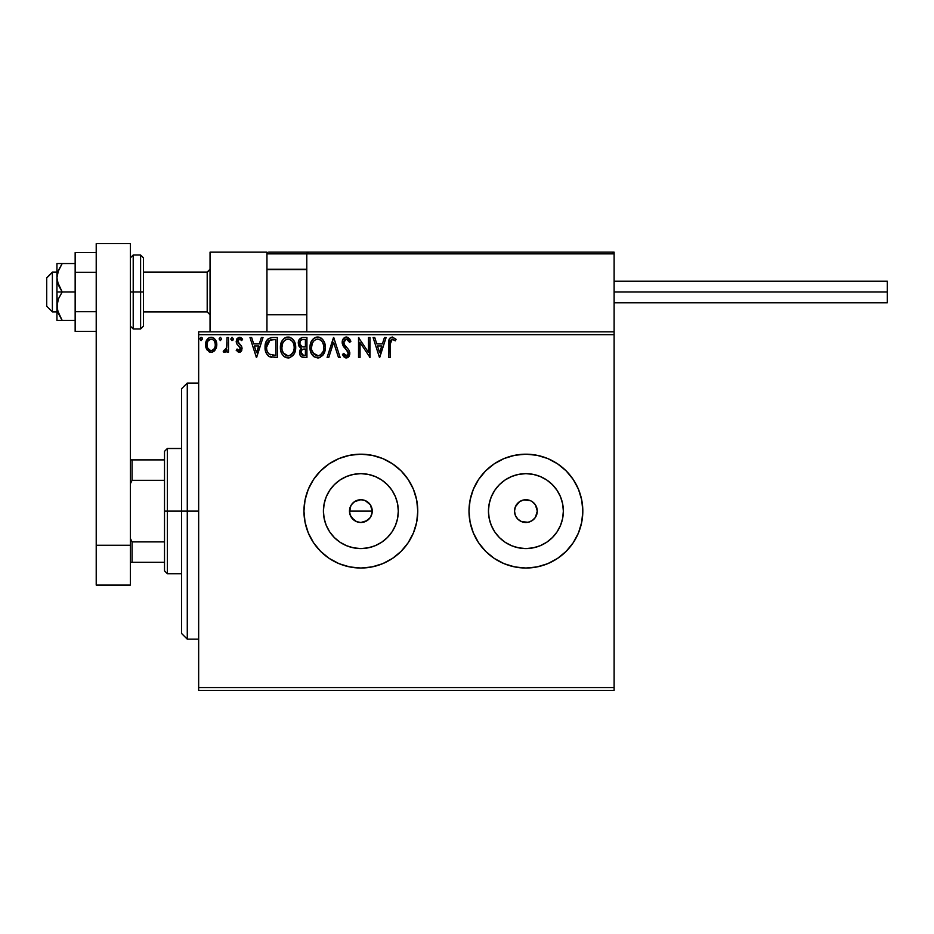 <?xml version="1.0" encoding="UTF-8"?>
<svg xmlns="http://www.w3.org/2000/svg" width="934" height="934" viewBox="0 0 934 934"><rect width="100%" height="100%" fill="white"/><g stroke="black" fill="none" stroke-linecap="round" stroke-linejoin="round"><path stroke-width="1.4" d="M349.69 508.878L351.394 504.78L354.535 501.64L360.863 499.725L365.217 500.589L370.319 504.78L372.246 511.108L371.37 515.475L372.246 511.108A11.383 11.383 0 0 1 360.863 522.491A11.383 11.383 0 0 1 349.479 511.108L350.343 515.463L354.255 520.378M372.024 513.326L370.319 517.448L367.179 520.577L360.863 522.491L356.496 521.616L360.851 522.491L365.217 521.627L369.934 517.973M397.592 518.417L398.304 511.108A37.453 37.453 0 0 1 360.863 548.562A37.453 37.453 0 0 1 323.409 511.108L324.133 503.8L326.258 496.771L329.725 490.303L334.372 484.629L340.058 479.971L346.526 476.515L353.554 474.379L360.863 473.655L368.159 474.379L375.188 476.515L381.667 479.971L387.341 484.629L392 490.303L395.456 496.771L397.592 503.8L398.304 511.108L397.592 518.417L395.456 525.433L392 531.913L387.341 537.587L381.667 542.245L375.188 545.701L368.159 547.838L360.863 548.562L353.554 547.838L346.526 545.701L340.058 542.245L334.372 537.587L329.725 531.913L326.258 525.433L324.133 518.417L323.409 511.108A37.453 37.453 0 0 1 360.863 473.655A37.453 37.453 0 0 1 398.304 511.108L397.592 503.8M562.63 518.417L563.354 511.108A37.453 37.453 0 0 1 525.9 548.562A37.453 37.453 0 0 1 488.459 511.108L489.171 503.8L491.307 496.771L494.763 490.303L499.421 484.629L505.096 479.971L511.575 476.515L518.603 474.379L525.9 473.655L533.209 474.379L540.237 476.515L546.705 479.971L552.379 484.629L557.038 490.303L560.505 496.771L562.63 503.8L563.354 511.108L562.63 518.417L560.505 525.433L557.038 531.913L552.379 537.587L546.705 542.245L540.237 545.701L533.209 547.838L525.9 548.562L518.603 547.838L511.575 545.701L505.096 542.245L499.421 537.587L494.763 531.913L491.307 525.433L489.171 518.417L488.459 511.108A37.453 37.453 0 0 1 525.9 473.655A37.453 37.453 0 0 1 563.354 511.108L562.63 503.8M578.485 532.87A56.916 56.916 0 0 0 582.816 511.108A56.916 56.916 0 0 1 525.9 568.024A56.916 56.916 0 0 1 468.996 511.108A56.916 56.916 0 0 0 470.082 522.188M470.094 522.234A56.916 56.916 0 0 0 478.57 542.712L485.657 551.352L494.284 558.427L504.127 563.692L514.797 566.926L525.9 568.024L537.003 566.926L547.686 563.692L557.528 558.427A56.916 56.916 0 0 0 578.485 532.894L581.719 522.211L582.816 511.108L581.719 500.005L578.485 489.323L573.231 479.492L566.144 470.864L557.528 463.789L547.686 458.524L537.003 455.29L525.9 454.193L514.797 455.29L504.127 458.524L494.284 463.789L485.657 470.864L478.582 479.492L473.328 489.323L470.082 500.005L468.996 511.108L470.082 522.211L473.328 532.882L478.582 542.724M478.593 542.736A56.916 56.916 0 0 0 494.261 558.404L485.657 551.352M494.319 558.45A56.916 56.916 0 0 0 557.505 558.439M413.447 532.87A56.916 56.916 0 0 0 417.767 511.108A56.916 56.916 0 0 1 360.863 568.024A56.916 56.916 0 0 1 303.947 511.108A56.916 56.916 0 0 0 305.033 522.188M305.044 522.234A56.916 56.916 0 0 0 329.212 558.404L339.077 563.692L349.76 566.926L360.863 568.024L371.966 566.926L382.636 563.692L392.478 558.427L401.106 551.352L408.181 542.724L413.435 532.882L416.681 522.211L417.767 511.108L416.681 500.005L413.435 489.323L408.181 479.492L401.106 470.864L392.478 463.789L382.636 458.524L371.966 455.29L360.863 454.193L349.76 455.29L339.077 458.524L329.235 463.789L320.619 470.864L313.532 479.492L308.278 489.323L305.044 500.005L303.947 511.108L305.044 522.211L308.278 532.882L313.532 542.724L320.619 551.352L329.235 558.427L320.619 551.352M329.27 558.45A56.916 56.916 0 0 0 392.455 558.439M392.502 558.415A56.916 56.916 0 0 0 413.435 532.905M533.956 503.064L532.228 501.64L535.369 504.78L537.284 511.108A11.383 11.383 0 0 1 525.9 522.491A11.383 11.383 0 0 1 514.517 511.108A11.383 11.383 0 0 1 525.9 499.725A11.383 11.383 0 0 1 537.284 511.108L535.369 517.436L536.42 515.463M354.535 520.577L356.508 521.627L351.394 517.436L349.69 513.326L350.343 506.753L349.479 511.108A11.383 11.383 0 0 1 360.863 499.725A11.383 11.383 0 0 1 372.246 511.108L370.319 504.78L371.37 506.753M352.807 519.152L351.219 517.167M360.863 522.491L358.294 522.199M363.069 522.269L362.322 522.398M367.179 520.577L364.902 521.744M370.319 517.436L371.37 515.463M198.662 690.378L614.117 690.378L198.662 690.378L198.662 334.676L614.117 334.676L614.117 687.541L198.662 687.541L198.662 690.378M215.299 349.923L216.443 347.46L216.711 343.467L215.415 339.824L213.641 337.956L211.166 337.267L208.702 337.968L205.877 342.194L206.367 348.744L209.94 352.176L212.403 352.176L214.516 350.892L216.793 344.763C216.828 340.63 214.948 338.131 211.166 337.267C207.383 338.131 205.515 340.63 205.55 344.763L207.044 349.935L211.166 352.34L215.299 349.923M227.009 337.524L228.538 337.524L227.009 337.524L226.658 347.915L225.853 349.771L223.903 350.285L223.168 351.838L225.246 352.106L227.009 349.935L227.009 352.083L228.538 352.083L228.538 337.524L228.538 352.083L228.538 337.524L227.009 337.524L226.764 347.413L223.168 351.838L224.335 352.34L227.009 349.935L227.009 352.083L228.538 352.083L227.009 352.083M239.151 352.34L241.381 351.067L242.046 347.938L241.217 345.697L238.088 342.79L237.843 340.583L239.606 339.054L241.708 340.583L242.583 339.24L241.264 337.839L239.057 337.291L236.827 338.925L236.232 342.054L237.084 344.319L240.166 347.273L240.447 349.258L239.057 350.554L237.096 349.012L236.197 350.262L239.151 352.34L242.069 348.522L241.579 346.269L237.726 341.4L239.606 339.054L241.708 340.583L242.583 339.24L239.431 337.267L236.197 341.47L236.699 343.724L240.54 348.592L239.057 350.554L237.096 349.012L236.197 350.262L239.816 352.258M272.249 337.536L268.49 338.575L266.307 341.272L265.139 345.475L265.49 351.067L266.61 353.893L269.249 356.566L277.316 357.442L277.316 337.524L272.681 337.524C267.369 338.248 264.824 341.482 265.058 347.238C264.824 351.312 266.318 354.476 269.552 356.73L277.316 357.442L277.316 337.524L277.316 357.442L274.292 357.442M302.441 337.548L306.936 337.524L301.927 337.629L298.892 340.186L298.436 344.763L299.464 346.899L301.402 348.265L299.639 351.312L299.791 354.406L301.764 357.022L306.936 357.442L306.936 337.524L306.936 357.442L306.936 337.524L302.955 337.524C299.837 338.003 298.273 339.883 298.25 343.175L301.402 348.265L299.534 352.503C299.557 355.644 301.087 357.29 304.122 357.442L303.643 357.43M328.78 357.442L327.11 357.442L333.496 337.524L327.11 357.442L328.78 357.442L333.625 342.334L338.47 357.442L340.139 357.442L333.753 337.524L340.139 357.442L333.753 337.524L327.11 357.442L328.78 357.442L333.625 342.334L338.47 357.442L340.139 357.442L338.47 357.442M368.486 337.524L368.486 352.34L358.528 337.524L358.528 357.442L360.057 357.442L360.057 342.591L370.016 357.442L370.016 337.524L368.486 337.524L370.016 337.524L368.486 337.524L368.486 352.34L358.528 337.524L358.528 357.442L360.057 357.442L360.057 342.591L370.016 357.442L370.016 337.524L369.689 357.442M390.19 344.191L391.299 339.427L392.84 339.135L395.28 340.84L396.063 339.311L392.303 337.011L390.249 337.734L389.058 339.579L388.661 357.442L390.19 357.442L390.19 344.191L392.315 339.054L395.28 340.84L396.063 339.311L392.303 337.011C389.256 338.05 388.042 340.373 388.661 343.992L388.661 357.442L390.19 357.442L390.19 344.191M557.528 558.427L566.144 551.352L573.231 542.724L578.485 532.882M384.434 337.524L386.104 337.524L379.718 357.442L386.104 337.524L384.434 337.524L382.391 343.91L376.799 343.91L374.744 337.524L373.075 337.524L379.461 357.442L386.104 337.524L384.434 337.524L382.391 343.91L376.799 343.91L374.744 337.524L373.075 337.524L379.461 357.442L373.075 337.524L374.744 337.524M346.386 337.011L343.245 338.832L342.183 342.404L343.163 345.942L348.067 352.025L348.195 354.278L347.168 355.691L345.37 355.656L343.63 353.356L342.439 354.581L343.91 356.835L346.281 357.956L348.989 356.391L349.795 352.515L348.744 349.783L344.214 344.389L343.887 341.237L346.491 339.054L348.475 340.268L349.62 342.381L350.857 341.365L348.674 337.874L346.386 337.011C343.607 337.618 342.206 339.416 342.183 342.404L348.312 353.391L346.304 355.912L343.63 353.356L342.439 354.581L346.281 357.956L349.841 353.309L349.059 350.273L344.214 344.389L343.712 342.428L346.491 339.054L349.62 342.381L350.857 341.365L346.386 337.011M325.324 347.401L324.308 342.159L322.382 339.17L319.405 337.267L315.867 337.267L312.913 339.217L310.987 342.241L310.03 346.596L310.415 351.067L311.851 354.383L314.326 356.963L319.521 357.675L323.538 354.255L325.324 347.401C325.394 341.727 322.837 338.26 317.642 337.011C312.446 338.306 309.901 341.797 310.006 347.495C309.901 353.239 312.481 356.73 317.758 357.956C322.919 356.601 325.441 353.075 325.324 347.401L325.301 348.289M295.704 347.401L294.689 342.159L292.751 339.17L289.785 337.267L286.248 337.267L283.282 339.217L281.368 342.241L280.398 346.596L280.795 351.067L282.22 354.383L284.707 356.963L289.902 357.675L293.918 354.255L295.704 347.401C295.774 341.727 293.206 338.26 288.011 337.011C282.827 338.306 280.282 341.797 280.375 347.495C280.282 353.239 282.862 356.73 288.139 357.956C293.288 356.601 295.809 353.075 295.704 347.401M261.345 337.524L263.014 337.524L256.628 357.442L263.014 337.524L261.345 337.524L259.302 343.91L253.698 343.91L251.655 337.524L249.985 337.524L256.371 357.442L263.014 337.524L261.345 337.524L259.302 343.91L253.698 343.91L251.655 337.524L249.985 337.524L256.371 357.442L249.985 337.524L251.655 337.524M233.383 338.925L231.971 337.279L230.85 339.217L231.819 340.548L233.068 340.023L233.383 338.925L232.111 340.583L233.383 338.925L232.111 337.267L230.838 338.925L232.111 340.583L230.838 338.925L232.111 337.267L233.383 338.925M221.638 338.925L220.366 337.267L219.081 338.925L220.366 340.583L221.638 338.925L220.366 340.583L221.638 338.925L220.366 340.583L219.081 338.925L220.366 340.583L219.081 338.925L220.366 337.267L219.081 338.925L220.366 337.267L221.638 338.925M199.934 338.925L201.207 337.267L199.934 338.925L201.207 337.267L202.491 338.925L202.176 337.828L200.927 337.302L200.004 338.353L200.927 340.548L202.491 338.925L201.207 340.583L202.491 338.925L201.207 340.583L199.934 338.925L201.207 340.583M614.117 331.827L198.662 331.827L198.662 687.541L614.117 687.541L614.117 690.378L614.117 334.676L198.662 334.676L198.662 331.827L614.117 331.827L614.117 334.676L614.117 252.157L614.117 331.827M414.124 491.062L416.681 500.005M555.952 559.443L547.686 563.692M502.41 562.945L496.736 559.98M475.71 484.279L478.57 479.504A56.916 56.916 0 0 0 470.094 499.982M496.736 462.237L504.127 458.524M579.173 491.062L581.719 500.005M367.179 501.64L365.428 500.682M365.217 500.589L360.863 499.725L356.508 500.589L352.982 502.889M352.807 503.052L351.674 504.383M485.657 470.864L494.284 463.789A56.916 56.916 0 0 0 478.593 479.469M532.228 501.64L530.255 500.589L532.228 501.64M525.9 499.725L523.682 499.947L530.255 500.589M517.856 503.064L515.393 506.753L519.584 501.64L523.682 499.947M517.856 519.152L521.546 521.627L517.856 519.152L515.393 515.463L514.517 511.108L515.393 506.753M525.9 522.491L528.13 522.269L521.546 521.627M533.956 519.152L535.369 517.436L532.228 520.577L528.13 522.269M303.947 511.108A56.916 56.916 0 0 1 360.863 454.193A56.916 56.916 0 0 1 417.767 511.108A56.916 56.916 0 0 0 413.447 489.346M413.435 489.311A56.916 56.916 0 0 0 392.502 463.801M392.455 463.766A56.916 56.916 0 0 0 329.27 463.766M329.212 463.801A56.916 56.916 0 0 0 305.044 499.982M305.033 500.029A56.916 56.916 0 0 0 303.947 511.061M408.181 542.724L409.664 540.389M416.681 522.211L417.767 511.108M468.996 511.108A56.916 56.916 0 0 1 525.9 454.193A56.916 56.916 0 0 1 582.816 511.108A56.916 56.916 0 0 0 578.485 489.334M578.485 489.311A56.916 56.916 0 0 0 557.54 463.801M557.505 463.778A56.916 56.916 0 0 0 494.319 463.766M470.082 500.029A56.916 56.916 0 0 0 468.996 511.061M504.127 563.692L514.797 566.926M573.231 542.724L574.912 540.039M581.719 522.211L582.816 511.108M494.763 490.303L499.421 484.629L505.096 479.971L499.421 484.629L494.763 490.303M546.705 479.971L552.379 484.629L557.038 490.303L552.379 484.629L546.705 479.971M557.038 531.913L552.379 537.587L546.705 542.245L552.379 537.587L557.038 531.913M505.096 542.245L499.421 537.587L494.763 531.913L499.421 537.587L505.096 542.245M533.209 474.379L525.9 473.655L518.603 474.379M489.171 503.8L488.459 511.108L489.171 518.417M518.603 547.838L525.9 548.562L533.209 547.838M392 490.303L387.341 484.629L381.667 479.971M368.159 474.379L360.863 473.655L353.554 474.379M340.058 479.971L334.372 484.629L329.725 490.303M324.133 503.8L323.409 511.108L324.133 518.417M329.725 531.913L334.372 537.587L340.058 542.245M353.554 547.838L360.863 548.562L368.159 547.838M381.667 542.245L387.341 537.587L392 531.913M356.508 500.589L358.633 499.947M360.863 499.725L363.081 499.947M372.024 508.89L372.246 511.108L349.479 511.108L372.246 511.108M350.343 515.463L349.479 511.108M370.319 504.78L368.907 503.052M390.19 357.442L388.661 357.442M388.661 343.035L388.696 342.101M388.707 341.972L388.789 341.003M389.116 339.404L389.42 338.738M389.431 338.703L389.058 339.579M396.063 339.311L395.28 340.84L394.346 340.046M395.28 340.84L391.93 339.1M390.575 340.385L390.284 341.716M390.26 341.879L390.214 342.65L390.26 341.879M379.601 352.643L377.453 345.954L381.737 345.954L379.601 352.643L377.453 345.954L381.737 345.954L379.601 352.643M360.057 357.442L358.528 357.442L358.866 337.524M347.611 337.244L348.347 337.629M349.608 338.914L350.519 340.571M350.542 340.595L350.857 341.365L349.62 342.381L349.374 341.821M347.086 339.147L345.895 339.135M345.428 339.311L344.553 339.988M343.747 341.832L343.84 343.443M343.712 342.428L344.564 344.985M343.957 343.805L344.214 344.389M344.728 345.218L345.382 346.059M346.047 346.829L346.748 347.565M349.795 354.114L349.643 354.897M349.631 354.932L347.413 357.722M345.603 357.874L344.996 357.652M342.439 354.581L343.864 353.788M343.63 353.356L346.748 355.866M348.195 354.278L348.242 352.702M347.763 351.394L346.923 350.297M345.487 348.837L344.272 347.506M344.237 347.46L343.665 346.724M342.755 345.113L342.241 343.327M342.241 341.459L342.439 340.536M342.766 339.649L343.84 338.12M344.599 337.501L345.895 337.046M347.822 357.512L348.464 357.022M325.301 348.312L325.219 349.164M324.892 350.974L324.693 351.686M324.437 352.422L323.549 354.243M323.036 355.013L322.487 355.691M320.175 357.418L319.521 357.675M318.809 357.862L318.202 357.944M314.314 356.963L313.485 356.321M312.937 355.784L311.839 354.371M310.999 352.783L310.415 351.067M310.368 350.869L310.17 349.818M310.1 345.708L310.24 344.751M310.683 343.058L310.987 342.241M311.839 340.63L312.318 339.929M312.913 339.217L313.754 338.412M314.268 338.026L314.898 337.664M314.256 338.038L316.731 337.081M318.552 337.081L319.405 337.267M321.203 338.143L322.358 339.159M322.93 339.824L323.468 340.583M323.689 340.945L324.296 342.136M324.483 342.58L324.892 343.852M323.538 354.255L324.028 353.356M317.327 339.065L317.688 339.054C321.833 340.093 323.864 342.871 323.794 347.401L323.713 346L323.794 347.401C323.888 351.978 321.856 354.803 317.688 355.912C313.509 354.862 311.466 352.048 311.536 347.495L311.547 348.219L311.536 347.495C311.431 342.895 313.485 340.081 317.688 339.054L319.86 339.567L317.688 339.054M321.483 340.84L322.428 342.101M322.335 341.949L323.561 345.031M323.012 351.639L320.397 355.025M311.617 348.931L311.547 348.219M312.995 352.994L318.412 355.854L314.081 354.325L311.874 350.355M315.587 339.532L316.264 339.264M311.874 344.623L311.536 347.495L312.318 343.257L314.151 340.525L312.668 342.498M320.677 340.093L321.459 340.817M318.692 355.796L319.51 355.527M321.681 353.869L322.65 352.41M323.713 348.849L323.456 350.273M300.643 356.111L300.141 355.294M299.779 354.36L299.592 353.496M299.966 350.157L300.9 348.709M300.69 347.915L300.024 347.46L300.69 347.915M299.452 346.876L299.032 346.257M298.717 345.627L298.436 344.774M298.273 342.661L298.343 341.949M298.53 341.12L298.892 340.198M298.973 340.023L299.429 339.299M300.409 345.393L301.168 346.21L299.931 344.319L300.048 341.692L299.791 343.175C299.931 340.735 301.215 339.532 303.655 339.567L305.406 339.567L305.406 346.969L302.196 346.736L304.636 346.969L302.196 346.736L299.872 344.074M303.527 355.387L301.063 352.468L301.203 353.612L301.063 352.468C301.145 350.157 302.324 349.001 304.624 349.012L303.2 349.153L305.406 349.012L305.406 355.399L302.511 355.177M302.534 349.398L303.2 349.153M301.437 350.67L301.063 352.468L301.986 349.841M301.565 339.883L302.499 339.637M300.048 341.692L300.339 341.05M301.729 354.628L301.203 353.612M304.624 349.012L305.406 349.012L305.406 355.399L303.819 355.399M295.669 348.312L295.599 349.188M295.272 350.974L295.062 351.686M294.408 353.356L293.918 354.255M293.416 355.013L292.832 355.726M290.556 357.418L289.902 357.675M289.19 357.862L288.583 357.944M287.228 357.897L285.337 357.325M284.695 356.963L283.854 356.321M283.317 355.784L282.22 354.371M281.379 352.795L281.111 352.118M280.749 350.88L280.48 349.316M280.398 346.596L280.375 347.495M280.48 345.708L280.62 344.751M281.052 343.058L282.698 339.929M283.282 339.217L284.123 338.412M284.648 338.026L285.279 337.664M286.236 337.267L287.1 337.081M288.933 337.081L289.785 337.267M291.583 338.143L292.751 339.17M293.311 339.824L293.825 340.56M294.058 340.945L294.689 342.171M294.864 342.58L295.272 343.852M282.243 344.623L281.905 347.495C281.811 342.895 283.866 340.081 288.069 339.054L287.345 339.112L288.069 339.054C292.202 340.093 294.245 342.871 294.163 347.401C294.257 351.978 292.225 354.803 288.069 355.912L285.36 355.048L283.376 352.994L288.069 355.912C283.889 354.862 281.834 352.048 281.905 347.495L282.698 343.257L284.52 340.525L283.037 342.498M288.419 339.065L289.482 339.264M281.905 347.495L281.928 348.219L281.905 347.495M281.986 348.931L281.928 348.219M285.967 339.532L286.645 339.264M294.163 347.401L294.093 346L294.163 347.401M293.941 345.031L294.093 345.977M291.863 340.84L292.797 342.101M291.058 340.093L291.84 340.817M288.069 355.912L288.781 355.854L288.069 355.912M289.061 355.796L289.89 355.527M290.147 355.399L288.781 355.854M293.381 351.639L290.766 355.025M294.082 348.849L293.836 350.273M271.887 357.325L271.175 357.22M270.697 357.115L270.113 356.951M269.249 356.566L268.385 355.994M268.829 356.321L268.035 355.691M265.723 351.896L265.478 351.032M265.163 349.211L265.268 349.993M265.058 347.238L265.104 348.615M265.081 346.362L265.139 345.498M265.256 344.611L265.431 343.747M266.318 341.26L267.229 339.789M267.836 339.124L268.467 338.598M270.93 337.653L271.817 337.548M269.856 354.593L270.37 354.838C267.649 353.122 266.388 350.589 266.587 347.238L270.031 340.069L275.775 339.567L275.775 355.399L269.179 354.138M267.089 343.689L266.855 344.564M269.249 340.513L274.129 339.567L269.261 340.513M273.662 355.375L272.541 355.305M266.587 347.238L266.797 344.844L266.587 347.238M266.762 349.479L266.634 348.359M267.358 351.581L267.007 350.577M267.895 352.632L267.381 351.639M267.509 342.661L266.797 344.844M256.5 352.643L254.352 345.954L258.648 345.954L256.5 352.643L254.352 345.954L258.648 345.954L256.5 352.643M238.917 352.316L238.24 352.13M236.477 350.635L237.096 349.012L237.633 349.736M238.742 350.507L239.396 350.507M240.166 349.865L239.688 346.654M240.517 348.242L239.069 346.094M240.54 348.592L240.166 347.273M236.699 343.724L236.209 341.097M236.827 338.925L237.376 338.19M240.19 337.361L242.058 338.517M242.583 339.24L241.708 340.583M241.696 340.583L240.517 339.322M239.933 339.089L239.186 339.112M238.812 339.276L237.843 340.583M237.831 340.618L238.509 343.292M237.726 341.4L239.723 344.284L238.088 342.79L237.761 340.98M241.579 346.269L242.069 348.522M241.918 349.841L241.696 350.472L241.918 349.841M241.019 351.511L240.423 352.001M232.111 340.583L230.838 338.925M226.156 351.324L225.257 352.095M224.335 352.34L223.168 351.838L223.903 350.285L225.082 350.437M223.903 350.285L224.592 350.554L223.903 350.285M226.518 348.405L226.764 347.413M226.904 346.164L226.985 344.261M226.997 343.665L227.009 342.416L226.997 343.665M209.917 352.165L208.796 351.686M206.683 349.351L205.935 347.588M205.9 347.483L205.632 346.117M206.099 341.482L206.916 339.836M207.687 338.82L208.34 338.213M209.881 337.443L210.512 337.314M211.493 337.279L212.462 337.431M214.12 338.306L215.999 340.887M216.268 341.552L216.606 342.825M216.793 344.763L216.77 344.109M216.77 345.44L216.443 347.46M216.034 340.968L215.415 339.824M208.305 340.63L211.166 339.054L208.959 339.918M215.252 344.751L215.03 342.825L215.252 344.751C215.322 347.845 213.956 349.771 211.166 350.554C208.387 349.771 207.021 347.845 207.079 344.751L207.138 345.743L207.079 344.751C207.021 341.669 208.375 339.778 211.166 339.054C213.968 339.766 215.334 341.669 215.252 344.751L215.24 345.241M210.208 350.39L207.99 348.382M207.313 346.689L207.138 345.732M207.313 342.825L208.037 341.038M212.123 339.194L213.874 340.42M212.38 350.297L211.656 350.507M213.617 349.398L212.999 349.946M202.491 338.925L201.207 337.267L202.491 338.925M319.778 355.399L318.412 355.854M304.017 346.958L303.398 346.934M303.095 346.911L302.488 346.818M300.83 340.408L301.437 339.953M303.655 339.567L305.406 339.567L305.406 346.969L304.636 346.969M283.352 341.961L283.819 341.284M293.381 343.21L293.836 344.564M283.376 352.994L282.255 350.355M274.129 339.567L275.775 339.567L275.775 355.399L274.771 355.399M269.389 354.29L268.198 353.099M268.011 341.809L268.899 340.793M270.276 339.976L271.035 339.789M214.306 341.038L215.03 342.825M215.03 346.689L214.797 347.436M187.279 511.108L181.581 511.108L181.581 633.474L181.581 388.742L181.581 511.108L187.279 511.108L187.279 639.16L187.279 511.108L198.662 511.108L187.279 511.108L187.279 383.057L187.279 511.108M210.045 252.157L266.949 252.157L210.045 252.157L210.045 331.827L210.045 252.157M266.949 331.827L266.949 252.157L266.949 331.827M557.201 252.157L614.117 252.157L557.201 252.157M52.386 272.366L46.7 277.97L46.7 306.224L46.7 277.772L52.386 272.366L52.386 311.909L52.386 272.366L56.939 272.366L52.386 272.366M210.045 269.564L207.196 272.366L207.196 311.909L207.196 272.366L143.451 272.366L207.196 272.366L210.045 269.564M306.796 269.564L266.949 269.564L306.796 269.564M267.451 252.659L266.949 253.861L267.077 253.207L266.949 253.861L306.796 253.861L306.796 331.827L306.796 253.861L614.117 253.861L612.412 252.157L308.5 252.157L612.412 252.157L614.117 253.861L306.796 253.861L308.5 252.157L306.924 253.207M613.615 252.659L614.117 253.861M268.665 252.157L365.416 252.157L268.665 252.157M389.315 252.157L399.554 252.157L389.315 252.157M266.949 253.861L306.796 253.861M614.117 291.992L887.3 291.992L887.3 281.181L887.3 291.992L614.117 291.992M887.3 302.803L887.3 291.992L887.3 302.803L614.117 302.803M56.939 320.455L56.939 306.224L56.939 320.455L75.152 320.455L62.193 320.455L58.457 313.661L56.939 306.224L58.445 298.81L62.193 291.992L58.457 285.209L56.939 277.76L56.939 291.992L62.193 291.992L57.348 281.554L56.939 277.76L58.445 270.346L62.193 263.54L75.152 263.54L56.939 263.54L62.193 263.54L57.838 272.051M58.445 320.455L62.193 320.455L57.348 310.006L56.939 291.992L56.939 306.224L58.445 298.81L62.193 291.992L75.152 291.992L56.939 291.992L56.939 263.54L56.939 277.76L58.445 270.335L62.193 263.54L58.457 270.323M58.445 313.637L58.001 312.411M62.193 263.54L58.445 263.54M96.214 311.711L75.152 311.711L75.152 272.273L96.214 272.273L75.152 272.273L75.152 252.565L96.214 252.565L75.152 252.565L75.152 311.711L96.214 311.711M75.152 331.418L96.214 331.418L75.152 331.418L75.152 311.711L75.152 331.418M96.214 585.093L96.214 243.622L130.363 243.622L130.363 545.258L130.363 243.622L96.214 243.622L96.214 545.258L130.363 545.258L96.214 545.258L96.214 585.093L130.363 585.093L130.363 545.258L130.363 585.093L96.214 585.093M130.363 257.842L133.212 255.005L133.212 291.992L130.363 291.992L133.212 291.992L133.212 255.005L140.602 255.005L140.602 291.992L143.451 291.992L143.451 257.842L143.451 326.141L143.451 291.992L140.602 291.992L140.602 255.005L143.451 257.842M133.212 291.992L140.602 291.992L133.212 291.992L133.212 328.99L133.212 291.992M130.363 326.141L133.212 328.99L140.602 328.99L140.602 291.992L140.602 328.99L143.451 326.141M164.512 459.89L164.512 511.108L167.349 511.108L167.349 448.507L167.349 511.108L181.581 511.108L167.349 511.108L167.349 573.709L167.349 511.108L164.512 511.108L164.512 451.344L164.512 459.89L130.363 459.89L132.068 459.89L132.068 480.333L164.512 480.333L132.068 480.333L132.068 459.89L164.512 459.89M164.512 541.883L164.512 511.108L164.512 570.861L164.512 541.883L132.068 541.883L130.363 538.428L132.068 541.883L132.068 562.326L164.512 562.326L132.068 562.326L132.068 541.883L164.512 541.883M130.363 483.789L132.068 480.333L130.363 483.789M130.363 562.326L132.068 562.326L130.363 562.326M198.662 639.16L187.279 639.16L181.581 633.474M198.662 383.057L187.279 383.057L181.581 388.742M56.939 311.909L52.386 311.909L46.7 306.224M210.045 314.758L207.196 311.909L143.451 311.909M266.949 314.758L306.796 314.758M266.949 269.226L306.796 269.226M210.045 269.226L207.196 272.074L143.451 272.074M56.939 272.074L52.386 272.074L46.7 277.76M614.117 281.181L887.3 281.181M164.512 451.344L167.349 448.507L181.581 448.507M181.581 573.709L167.349 573.709L164.512 570.861"/></g></svg>
